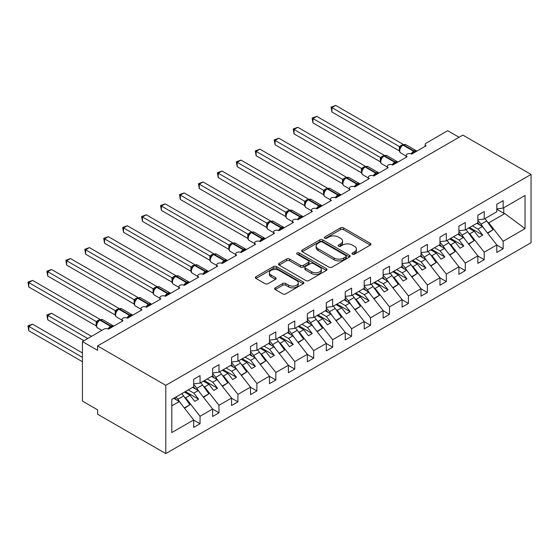 <?xml version="1.0" encoding="UTF-8"?>
<svg xmlns="http://www.w3.org/2000/svg" width="559" height="559" viewBox="0 0 559 559"><rect width="100%" height="100%" fill="white"/><g stroke="black" fill="none" stroke-linecap="round" stroke-linejoin="round"><path stroke-width="0.84" d="M352.408 254.191A1.474 0.852 0 0 0 354.49 254.191L370.296 245.066A2.103 1.216 0 0 0 370.91 244.206A2.103 1.216 0 0 0 370.296 243.347L343.512 227.89A2.103 1.216 0 0 0 340.543 227.89L324.737 237.016A1.474 0.852 0 0 0 324.304 237.617A1.474 0.852 0 0 0 324.737 238.218A1.474 0.852 0 0 0 326.819 238.218L328.86 237.037A6.729 3.885 0 0 1 338.384 237.037L340.613 238.323A6.729 3.885 0 0 1 342.583 241.076A6.729 3.885 0 0 1 340.613 243.822L338.572 245.003A1.474 0.852 0 0 0 338.139 245.604A1.474 0.852 0 0 0 338.572 246.205A1.474 0.852 0 0 0 340.655 246.205L342.695 245.024A6.729 3.885 0 0 1 352.219 245.024L354.448 246.309A6.729 3.885 0 0 1 356.418 249.062A6.729 3.885 0 0 1 354.448 251.809L352.408 252.989A1.474 0.852 0 0 0 351.974 253.59A1.474 0.852 0 0 0 352.408 254.191L352.408 252.989M275.231 287.843A2.103 1.216 0 0 0 274.616 288.696A2.103 1.216 0 0 0 275.231 289.555L282.742 293.894A2.103 1.216 0 0 0 285.719 293.894L303.271 283.762A2.103 1.216 0 0 0 303.893 282.903A2.103 1.216 0 0 0 303.271 282.043L276.495 266.58A2.103 1.216 0 0 0 273.519 266.58L255.966 276.719A2.103 1.216 0 0 0 255.351 277.578A2.103 1.216 0 0 0 255.966 278.438L265.043 283.672A2.103 1.216 0 0 0 268.02 283.672L275.531 279.339A2.103 1.216 0 0 0 276.146 278.48A2.103 1.216 0 0 0 275.531 277.62L271.031 275.021A5.625 3.249 0 0 1 269.382 272.722A5.625 3.249 0 0 1 272.855 269.724A5.625 3.249 0 0 1 278.99 270.423L296.619 280.604A5.625 3.249 0 0 1 298.268 282.903A5.625 3.249 0 0 1 294.789 285.901A5.625 3.249 0 0 1 288.661 285.202L285.719 283.504A2.103 1.216 0 0 0 282.742 283.504L275.231 287.843L275.231 289.555M531.05 174.45L165.792 385.333L165.792 453.587L531.05 242.704L531.05 174.45L462.845 135.075L97.587 345.958L97.587 350.332L82.432 341.584L104.03 329.111A3.214 1.859 0 0 1 108.579 329.111L122.98 320.803A3.214 1.859 0 0 1 122.037 319.489A3.214 1.859 0 0 1 124.021 317.771A3.214 1.859 0 0 1 127.522 318.176L141.923 309.861A3.214 1.859 0 0 1 140.98 308.547A3.214 1.859 0 0 1 142.964 306.835A3.214 1.859 0 0 1 146.465 307.24L160.866 298.925A3.214 1.859 0 0 1 159.923 297.612A3.214 1.859 0 0 1 161.907 295.9A3.214 1.859 0 0 1 165.415 296.298L179.809 287.99A3.214 1.859 0 0 1 178.873 286.676A3.214 1.859 0 0 1 180.857 284.957A3.214 1.859 0 0 1 184.358 285.363L198.759 277.047A3.214 1.859 0 0 1 197.816 275.734A3.214 1.859 0 0 1 199.801 274.022A3.214 1.859 0 0 1 203.301 274.427L217.703 266.112A3.214 1.859 0 0 1 216.759 264.798A3.214 1.859 0 0 1 218.744 263.086A3.214 1.859 0 0 1 222.251 263.485L236.646 255.177A3.214 1.859 0 0 1 235.702 253.863A3.214 1.859 0 0 1 237.687 252.144A3.214 1.859 0 0 1 241.195 252.549L255.589 244.234A3.214 1.859 0 0 1 254.652 242.92A3.214 1.859 0 0 1 256.637 241.208A3.214 1.859 0 0 1 260.138 241.614L274.539 233.299A3.214 1.859 0 0 1 273.596 231.985A3.214 1.859 0 0 1 275.58 230.273A3.214 1.859 0 0 1 279.081 230.671L293.482 222.363A3.214 1.859 0 0 1 292.539 221.05A3.214 1.859 0 0 1 294.523 219.331A3.214 1.859 0 0 1 298.031 219.736L312.425 211.421A3.214 1.859 0 0 1 311.482 210.107A3.214 1.859 0 0 1 313.466 208.395A3.214 1.859 0 0 1 316.974 208.8L316.834 208.367L321.725 205.544M165.792 385.333L97.587 345.958M329.013 267.181A2.103 1.216 0 0 0 331.983 267.181L349.543 257.049A2.103 1.216 0 0 0 350.158 256.19A2.103 1.216 0 0 0 349.543 255.33L322.76 239.874A2.103 1.216 0 0 0 319.79 239.874L302.23 250.006A2.103 1.216 0 0 0 301.615 250.865A2.103 1.216 0 0 0 302.23 251.725L329.013 267.181M297.688 254.513A1.474 0.852 0 0 1 299.184 254.722L299.184 252.968L326.407 268.683A2.103 1.216 0 0 1 327.022 269.543A2.103 1.216 0 0 1 326.407 270.402L308.854 280.541A2.103 1.216 0 0 1 305.878 280.541L279.102 265.078L279.102 263.359A2.103 1.216 0 0 0 278.487 264.218A2.103 1.216 0 0 0 279.102 265.078M279.102 263.359L286.613 259.027A2.103 1.216 0 0 1 289.59 259.027L300.449 265.294A2.103 1.216 0 0 0 303.425 265.294L308.407 262.416A2.103 1.216 0 0 0 309.022 261.556A2.103 1.216 0 0 0 308.407 260.697L297.102 254.17A1.474 0.852 0 0 1 296.668 253.569A1.474 0.852 0 0 1 297.577 252.787A1.474 0.852 0 0 1 299.184 252.968M171.795 405.841L179.278 401.523L193.68 419.942L171.795 432.575L171.795 399.412L193.68 386.779L193.68 379.295L200.045 375.62L200.045 383.104L193.68 383.893M200.045 383.104L212.623 375.837L212.623 368.36L218.988 364.685L218.988 372.161L212.623 372.958M218.988 372.161L231.566 364.901L231.566 357.418L237.931 353.742L237.931 361.226L231.566 362.022M237.931 361.226L250.516 353.966L250.516 346.482L256.881 342.807L256.881 350.29L250.516 351.08M256.881 350.29L269.459 343.023L269.459 335.547L275.825 331.871L275.825 339.348L269.459 340.145M275.825 339.348L288.402 332.088L288.402 324.604L294.768 320.929L294.768 328.412L288.402 329.209M294.768 328.412L307.345 321.152L307.345 313.669L313.711 309.993L313.711 317.477L307.345 318.267M313.711 317.477L326.295 310.21L326.295 302.733L332.661 299.058L332.661 306.535L326.295 307.331M332.661 306.535L345.238 299.275L345.238 291.791L351.604 288.116L351.604 295.599L345.238 296.396M351.604 295.599L364.182 288.339L364.182 280.856L370.547 277.18L370.547 284.664L364.182 285.453M370.547 284.664L383.132 277.397L383.132 269.92L389.49 266.245L389.49 273.721L383.132 274.518M425.154 146.339L425.154 144.488A3.214 1.859 180 0 0 426.098 145.794L411.697 154.109A3.214 1.859 0 0 0 408.196 153.704A3.214 1.859 0 0 0 406.211 155.423A3.214 1.859 0 0 0 407.148 156.737L392.753 165.045A3.214 1.859 0 0 0 389.246 164.646A3.214 1.859 0 0 0 387.261 166.358A3.214 1.859 0 0 0 388.205 167.672L373.81 175.987A3.214 1.859 0 0 0 370.303 175.582A3.214 1.859 0 0 0 368.318 177.294A3.214 1.859 0 0 0 369.261 178.607L354.86 186.923A3.214 1.859 0 0 0 351.359 186.517A3.214 1.859 0 0 0 349.375 188.236A3.214 1.859 0 0 0 350.318 189.55L335.917 197.858A3.214 1.859 0 0 0 332.416 197.46A3.214 1.859 0 0 0 330.432 199.172A3.214 1.859 0 0 0 331.368 200.485L316.974 208.8M389.49 273.721L402.075 266.461L402.075 258.978L408.44 255.302L408.44 262.786L402.075 263.582M408.44 262.786L421.018 255.526L421.018 248.042L427.383 244.367L427.383 251.85L421.018 252.64M427.383 251.85L439.961 244.583L439.961 237.107L446.327 233.431L446.327 240.908L439.961 241.705M446.327 240.908L458.911 233.648L458.911 226.164L465.277 222.489L465.277 229.973L458.911 230.769M465.277 229.973L477.854 222.713L477.854 215.229L484.22 211.554L484.22 219.037L477.854 219.827M193.68 420.075L200.045 423.75L200.045 416.266L212.623 409.006L198.228 390.58L192.652 387.366M184.519 397.197L185.644 397.847L200.045 416.266M212.623 409.132L218.988 412.808L218.988 405.331L231.566 398.064L217.172 379.645L211.602 376.431M203.462 386.255L204.594 386.912L218.988 405.331M231.566 398.197L237.931 401.872L237.931 394.388L250.516 387.128L236.115 368.709L230.546 365.495M222.405 375.32L223.537 375.969L237.931 394.388M250.516 387.261L256.881 390.937L256.881 383.453L269.459 376.193L255.058 357.774L249.489 354.553M241.355 364.384L242.48 365.034L256.881 383.453M269.459 376.319L275.825 379.994L275.825 372.518L288.402 365.251L274.008 346.832L268.439 343.617M260.298 353.442L261.423 354.099L275.825 372.518M288.402 365.383L294.768 369.059L294.768 361.575L307.345 354.315L292.951 335.896L287.382 332.682M279.241 342.506L280.373 343.156L294.768 361.575M307.345 354.448L313.711 358.123L313.711 350.64L326.295 343.38L311.894 324.961L306.325 321.739M298.185 331.571L299.317 332.221L313.711 350.64M326.295 343.505L332.661 347.181L332.661 339.704L345.238 332.437L330.837 314.018L325.268 310.804M317.135 320.628L318.26 321.285L332.661 339.704M345.238 332.57L351.604 336.245L351.604 328.762L364.182 321.502L349.787 303.083L344.218 299.869M336.078 309.693L337.203 310.343L351.604 328.762M364.182 321.635L370.547 325.31L370.547 317.826L383.132 310.566L368.73 292.147L363.161 288.926M355.021 298.758L356.153 299.407L370.547 317.826M383.132 310.692L389.49 314.368L389.49 306.891L402.075 299.624L387.673 281.205L382.104 277.991M373.964 287.815L375.096 288.472L389.49 306.891M402.075 299.757L408.44 303.432L408.44 295.949L421.018 288.689L406.617 270.27L401.048 267.055M392.914 276.88L394.039 277.53L408.44 295.949M421.018 288.821L427.383 292.497L427.383 285.013L439.961 277.753L425.567 259.334L419.998 256.113M411.857 265.944L412.982 266.594L427.383 285.013M439.961 277.879L446.327 281.554L446.327 274.078L458.911 266.811L444.51 248.392L438.941 245.177M430.8 255.002L431.932 255.659L446.327 274.078M458.911 266.943L465.277 270.619L465.277 263.135L477.854 255.875L463.453 237.456L457.884 234.242M449.743 244.066L450.875 244.716L465.277 263.135M477.854 256.008L484.22 259.683L484.22 252.2L496.797 244.94L496.797 252.416L503.163 248.741L503.163 241.264L525.048 228.624L504.833 213.566L503.771 213.307L503.771 207.745M468.694 233.131L469.819 233.781L484.22 252.2M484.22 219.037L496.797 211.77L496.797 204.294L503.163 200.618L503.163 208.095L496.797 208.891M496.797 245.066L503.163 248.741M487.637 222.189L488.762 222.845L503.163 241.264M82.432 341.584L82.432 401.082L97.587 409.838L97.587 414.212L165.792 453.587M459.058 137.262L447.689 130.701L426.098 143.174A3.214 1.859 180 0 0 425.154 144.488M179.278 401.523L173.709 398.308M200.045 423.75L193.68 427.425L193.68 419.942M218.988 412.808L212.623 416.483L212.623 409.006M237.931 401.872L231.566 405.548L231.566 398.064M256.881 390.937L250.516 394.612L250.516 387.128M275.825 379.994L269.459 383.67L269.459 376.193M294.768 369.059L288.402 372.734L288.402 365.251M313.711 358.123L307.345 361.799L307.345 354.315M332.661 347.181L326.295 350.856L326.295 343.38M351.604 336.245L345.238 339.921L345.238 332.437M370.547 325.31L364.182 328.985L364.182 321.502M389.49 314.368L383.132 318.043L383.132 310.566M408.44 303.432L402.075 307.108L402.075 299.624M427.383 292.497L421.018 296.172L421.018 288.689M446.327 281.554L439.961 285.23L439.961 277.753M465.277 270.619L458.911 274.294L458.911 266.811M484.22 259.683L477.854 263.359L477.854 255.875M503.163 208.095L525.048 195.461L525.048 228.624M185.644 397.847L190.039 395.311L194.777 401.369L198.571 399.182L193.833 393.124L198.228 390.58M184.47 392.09L190.039 395.311M188.257 389.902L193.833 393.124M204.594 386.912L208.989 384.368L213.727 390.434L217.514 388.246L212.776 382.181L217.172 379.645M203.413 381.154L208.989 384.368M207.207 378.967L212.776 382.181M223.537 375.969L227.932 373.433L232.67 379.491L236.457 377.304L231.719 371.246L236.115 368.709M222.363 370.219L227.932 373.433M226.15 368.032L231.719 371.246M242.48 365.034L246.875 362.498L251.613 368.556L255.4 366.369L250.663 360.31L255.058 357.774M241.306 359.276L246.875 362.498M245.094 357.089L250.663 360.31M261.423 354.099L265.818 351.555L270.556 357.62L274.35 355.433L269.613 349.368L274.008 346.832M260.249 348.341L265.818 351.555M264.044 346.154L269.613 349.368M280.373 343.156L284.769 340.62L289.506 346.678L293.293 344.491L288.556 338.433L292.951 335.896M279.2 337.405L284.769 340.62M282.987 335.218L288.556 338.433M299.317 332.221L303.712 329.684L308.449 335.742L312.236 333.555L307.499 327.497L311.894 324.961M298.143 326.47L303.712 329.684M301.93 324.276L307.499 327.497M318.26 321.285L322.655 318.742L327.392 324.807L331.18 322.62L326.442 316.555L330.837 314.018M317.086 315.528L322.655 318.742M320.873 313.34L326.442 316.555M337.203 310.343L341.598 307.806L346.335 313.865L350.13 311.677L345.392 305.619L349.787 303.083M336.029 304.592L341.598 307.806M339.823 302.405L345.392 305.619M356.153 299.407L360.548 296.871L365.286 302.929L369.073 300.742L364.335 294.684L368.73 292.147M354.979 293.657L360.548 296.871M358.766 291.463L364.335 294.684M375.096 288.472L379.491 285.928L384.229 291.994L388.016 289.807L383.278 283.741L387.673 281.205M373.922 282.714L379.491 285.928M377.709 280.527L383.278 283.741M394.039 277.53L398.434 274.993L403.172 281.051L406.959 278.864L402.221 272.806L406.617 270.27M392.865 271.779L398.434 274.993M396.652 269.592L402.221 272.806M412.982 266.594L417.377 264.058L422.115 270.116L425.909 267.929L421.172 261.871L425.567 259.334M411.808 260.843L417.377 264.058M415.603 258.649L421.172 261.871M431.932 255.659L436.327 253.115L441.065 259.18L444.852 256.993L440.115 250.928L444.51 248.392M430.758 249.901L436.327 253.115M434.546 247.714L440.115 250.928M450.875 244.716L455.271 242.18L460.008 248.238L463.795 246.051L459.058 239.993L463.453 237.456M449.702 238.966L455.271 242.18M453.489 236.778L459.058 239.993M469.819 233.781L474.214 231.244L478.951 237.302L482.738 235.115L478.001 229.057L482.396 226.521L476.827 223.3M468.645 228.03L474.214 231.244M472.432 225.836L478.001 229.057M482.396 226.521L496.797 244.94M488.762 222.845L504.833 213.566M496.797 209.283L503.771 213.307M469.553 227.499L482.738 235.115M450.61 238.441L463.795 246.051M431.667 249.377L444.852 256.993M412.717 260.312L425.909 267.929M393.774 271.255L406.959 278.864M374.83 282.19L388.016 289.807M355.887 293.126L369.073 300.742M336.937 304.068L350.13 311.677M317.994 315.003L331.18 322.62M299.051 325.939L312.236 333.555M280.108 336.881L293.293 344.491M261.158 347.817L274.35 355.433M242.215 358.752L255.4 366.369M223.272 369.695L236.457 377.304M204.328 380.63L217.514 388.246M185.378 391.566L198.571 399.182M352.995 254.401L354.448 253.562A6.729 3.885 0 0 0 356.418 250.809L356.418 249.062M342.583 241.076L342.583 242.823A6.729 3.885 0 0 1 340.613 245.569L339.159 246.414M370.268 245.087L343.512 229.637A2.103 1.216 0 0 0 340.543 229.637L325.324 238.427M349.515 257.063L322.76 241.621A2.103 1.216 0 0 0 319.79 241.621L302.258 251.739L302.23 250.006M345.818 256.791A1.474 0.852 0 0 0 346.252 256.19A1.474 0.852 0 0 0 345.818 255.589L322.319 242.019A1.474 0.852 0 0 0 320.237 242.019L318.078 243.263A6.729 3.885 0 0 0 316.108 246.009A6.729 3.885 0 0 0 318.078 248.762L334.142 258.034A6.729 3.885 0 0 0 343.666 258.034L345.818 256.791L345.818 258.544A1.474 0.852 0 0 0 346.252 257.937L346.252 256.19M316.108 246.009L316.108 247.763A6.729 3.885 0 0 0 318.078 250.509L318.078 248.762M345.818 258.544L343.666 259.788A6.729 3.885 0 0 1 334.142 259.788L318.078 250.509M279.13 265.099L286.613 260.774L286.613 259.027M309.022 261.556L309.022 263.31A2.103 1.216 0 0 1 308.407 264.169L303.425 267.041A2.103 1.216 0 0 1 300.449 267.041L289.59 260.774A2.103 1.216 0 0 0 286.613 260.774M299.184 254.722L326.379 270.423M311.719 271.8A5.625 3.249 0 0 0 317.847 272.506A5.625 3.249 0 0 0 321.327 269.501A5.625 3.249 0 0 0 319.678 267.202L313.466 263.617A2.103 1.216 0 0 0 310.49 263.617L305.507 266.496A2.103 1.216 0 0 0 304.893 267.356A2.103 1.216 0 0 0 305.507 268.215L311.719 271.8L311.719 273.554A5.625 3.249 0 0 0 317.847 274.252A5.625 3.249 0 0 0 321.327 271.255L321.327 269.501M304.893 267.356L304.893 269.103A2.103 1.216 0 0 0 305.507 269.962L305.507 268.215M311.719 273.554L305.507 269.962M298.268 282.903L298.268 284.65A5.625 3.249 0 0 1 294.789 287.654A5.625 3.249 0 0 1 288.661 286.949L285.719 285.251A2.103 1.216 0 0 0 282.742 285.251L275.259 289.576M269.382 272.722L269.382 274.476A5.625 3.249 0 0 0 271.031 276.768L271.031 275.021M275.503 279.353L271.031 276.768M303.271 282.043L303.271 283.762L276.495 268.334A2.103 1.216 0 0 0 273.519 268.334L255.994 278.452M331.899 155.73L361.484 172.808M477.854 220.505A19.719 11.383 60 0 1 480.985 224.264L484.492 229.197M484.939 218.625A19.719 11.383 60 0 1 486.742 220.938L493.01 229.749L487.441 232.963M493.01 229.749L487.7 233.299M479.594 224.9A17.147 9.901 -120 0 0 477.812 222.734M411.724 154.095L411.564 153.683L416.448 150.86M331.899 111.975L331.068 107.118L331.899 107.601L335.693 105.413L403.186 144.383L399.399 146.57L331.899 107.601L331.899 111.975L399.329 150.909L399.329 146.528M402.794 144.998A1.069 0.622 -120 0 1 402.941 144.844L405.778 144.669A4.605 2.662 120 0 0 403.472 144.9A1.069 0.622 -120 0 0 402.941 144.844L402.487 145.109A1.069 0.622 60 0 0 402.34 145.263L399.902 148.219C399.14 150.588 399.412 152.153 400.719 152.914L406.211 156.087M400.656 147.387L399.399 146.57M331.068 107.118L335.693 105.413M312.956 166.666L342.541 183.743M458.911 231.44A19.719 11.383 60 0 1 462.041 235.199L465.549 240.132M465.989 229.56A19.719 11.383 60 0 1 467.799 231.873L474.067 240.684L468.491 243.899M474.067 240.684L468.749 244.234M460.644 235.835A17.147 9.901 -120 0 0 458.869 233.669M294.013 177.601L323.591 194.686M439.961 242.375A19.719 11.383 60 0 1 443.098 246.135L446.599 251.068M447.046 240.496A19.719 11.383 60 0 1 448.856 242.809L455.117 251.627L449.548 254.841M455.117 251.627L449.806 255.17M441.701 246.771A17.147 9.901 -120 0 0 439.926 244.611M275.07 188.544L304.648 205.621M421.018 253.318A19.719 11.383 60 0 1 424.148 257.077L427.656 262.01M428.103 251.431A19.719 11.383 60 0 1 429.913 253.751L436.174 262.562L430.605 265.777M436.174 262.562L430.863 266.112M422.758 257.713A17.147 9.901 -120 0 0 420.976 255.547M256.12 199.479L285.705 216.557M402.075 264.253A19.719 11.383 60 0 1 405.205 268.013L408.713 272.946M409.153 262.374A19.719 11.383 60 0 1 410.963 264.687L417.231 273.498L411.662 276.712M417.231 273.498L411.92 277.047M403.815 268.648A17.147 9.901 -120 0 0 402.033 266.482M392.781 165.031L392.614 164.619L397.505 161.796M312.956 122.917L312.125 118.061L312.956 118.543L316.743 116.349L384.243 155.318L380.448 157.505L312.956 118.543L312.956 122.917L380.386 161.844L380.386 157.47M383.851 155.933A1.069 0.622 -120 0 1 383.991 155.786L386.835 155.612A4.605 2.662 120 0 0 384.529 155.835A1.069 0.622 -120 0 0 383.991 155.786L383.537 156.045A1.069 0.622 60 0 0 383.397 156.199L380.959 159.154C380.197 161.523 380.469 163.088 381.769 163.857L387.261 167.022M381.713 158.323L380.448 157.505M312.125 118.061L316.743 116.349M373.831 175.966L373.671 175.554L378.562 172.731M294.013 133.853L293.182 128.996L294.013 129.478L297.8 127.291L365.3 166.261L361.505 168.448L294.013 129.478L294.013 133.853L361.435 172.78L361.435 168.406M364.901 166.875A1.069 0.622 -120 0 1 365.048 166.722L367.892 166.547A4.605 2.662 120 0 0 365.586 166.778A1.069 0.622 -120 0 0 365.048 166.722L364.594 166.987A1.069 0.622 60 0 0 364.447 167.134L362.015 170.097A2.355 1.705 18 0 0 361.428 168.434M362.763 169.258L361.505 168.448M293.182 128.996L297.8 127.291M354.888 186.909L354.727 186.496L359.612 183.673M275.07 144.788L274.231 139.932L275.07 140.414L278.857 138.227L346.349 177.196L342.562 179.383L275.07 140.414L275.07 144.788L342.492 183.722L342.492 179.341M345.958 177.811A1.069 0.622 -120 0 1 346.105 177.657L348.942 177.482A4.605 2.662 120 0 0 346.643 177.713A1.069 0.622 -120 0 0 346.105 177.657L345.651 177.923A1.069 0.622 60 0 0 345.504 178.076L343.072 181.032C342.304 183.401 342.576 184.966 343.883 185.728L349.375 188.9M343.82 180.201L342.562 179.383M274.231 139.932L278.857 138.227M335.945 197.844L335.784 197.432L340.669 194.609M256.12 155.73L255.288 150.874L256.12 151.356L259.914 149.162L327.406 188.131L323.549 190.284L256.12 151.356L256.12 155.73L323.549 194.658L323.549 190.284M327.015 188.746A1.069 0.622 -120 0 1 327.162 188.6L329.999 188.425A4.605 2.662 120 0 0 327.693 188.649A1.069 0.622 -120 0 0 327.162 188.6L326.708 188.858A1.069 0.622 60 0 0 326.561 189.012L324.122 191.968A2.355 1.705 18 0 0 323.542 190.312M324.877 191.136L323.619 190.319M255.288 150.874L259.914 149.162M237.177 210.415L266.762 227.499M383.132 275.189A19.719 11.383 60 0 1 386.262 278.948L389.77 283.881M390.21 273.309A19.719 11.383 60 0 1 392.02 275.622L398.287 284.44L392.711 287.654M398.287 284.44L392.97 287.983M384.865 279.584A17.147 9.901 -120 0 0 383.09 277.425M237.177 166.666L236.345 161.81L237.177 162.292L240.964 160.105L308.463 199.074L304.669 201.261L237.177 162.292L237.177 166.666L304.606 205.593L304.606 201.219M308.072 199.689A1.069 0.622 -120 0 1 308.212 199.535L311.056 199.36A4.605 2.662 120 0 0 308.75 199.591A1.069 0.622 -120 0 0 308.212 199.535L307.757 199.801A1.069 0.622 60 0 0 307.618 199.947L305.179 202.91A2.355 1.705 18 0 0 304.592 201.247M305.934 202.072L304.669 201.261M236.345 161.81L240.964 160.105M218.234 221.357L247.812 238.434M364.182 286.131A19.719 11.383 60 0 1 367.319 289.89L370.82 294.824M371.267 284.245A19.719 11.383 60 0 1 373.077 286.564L379.337 295.376L373.768 298.59M379.337 295.376L374.027 298.918M365.921 290.526A17.147 9.901 -120 0 0 364.147 288.36M298.052 219.722L297.891 219.31L302.782 216.487M218.234 177.601L217.402 172.745L218.234 173.227L222.021 171.04L289.52 210.009L285.726 212.196L218.234 173.227L218.234 177.601L285.656 216.536L285.656 212.154M289.122 210.624A1.069 0.622 -120 0 1 289.269 210.47L292.112 210.296A4.605 2.662 120 0 0 289.807 210.526A1.069 0.622 -120 0 0 289.269 210.47L288.814 210.736A1.069 0.622 60 0 0 288.668 210.89L286.236 213.845A2.355 1.705 18 0 0 285.649 212.189M286.984 213.014L285.726 212.196M217.402 172.745L222.021 171.04M199.283 232.292L228.869 249.37L228.827 244.968L232.684 242.823L165.184 203.853L161.397 206.04L228.827 244.968M345.238 297.067A19.719 11.383 60 0 1 348.369 300.826L351.877 305.759M352.324 295.187A19.719 11.383 60 0 1 354.127 297.5L360.394 306.311L354.825 309.525M360.394 306.311L355.084 309.861M346.978 301.462A17.147 9.901 -120 0 0 345.196 299.296M279.109 230.657L278.948 230.245L283.832 227.422M199.283 188.544L198.452 183.687L199.283 184.17L203.078 181.975L270.57 220.945L266.713 223.097L199.283 184.17L199.283 188.544L266.713 227.471L266.706 223.125A2.355 1.705 18 0 1 267.286 224.802M270.179 221.56A1.069 0.622 -120 0 1 270.325 221.413L273.162 221.238A4.605 2.662 120 0 0 270.863 221.462A1.069 0.622 -120 0 0 270.325 221.413L269.871 221.671A1.069 0.622 60 0 0 269.724 221.825L267.293 224.781C266.524 227.15 266.797 228.715 268.103 229.476L273.596 232.649M268.041 223.949L266.783 223.132M198.452 183.687L203.078 181.975M180.34 243.228L209.925 260.312L209.877 255.91L213.741 253.758L146.241 214.789L142.454 216.983L209.877 255.91M326.295 308.002A19.719 11.383 60 0 1 329.426 311.761L332.933 316.694M333.374 306.122A19.719 11.383 60 0 1 335.183 308.435L341.451 317.253L335.882 320.468M341.451 317.253L336.141 320.796M328.035 312.397A17.147 9.901 -120 0 0 326.253 310.238M260.166 241.593L260.005 241.181L264.889 238.358M180.34 199.479L179.509 194.623L180.34 195.105L184.128 192.918L251.627 231.887L247.833 234.074L180.34 195.105L180.34 199.479L247.77 238.407L247.77 234.032M251.236 232.502A1.069 0.622 -120 0 1 251.382 232.348L254.219 232.174A4.605 2.662 120 0 0 251.913 232.404A1.069 0.622 -120 0 0 251.382 232.348L250.928 232.614A1.069 0.622 60 0 0 250.781 232.761L248.343 235.723A2.355 1.705 18 0 0 247.756 234.06M249.097 234.885L247.833 234.074M179.509 194.623L184.128 192.918M161.397 254.17L190.975 271.248M307.345 318.944A19.719 11.383 60 0 1 310.483 322.704L313.99 327.637M314.431 317.058A19.719 11.383 60 0 1 316.24 319.378L322.501 328.189L316.932 331.403M322.501 328.189L317.191 331.732M309.085 323.333A17.147 9.901 -120 0 0 307.31 321.173M241.222 252.535L241.055 252.123L245.946 249.3M161.397 210.415L160.566 205.558L161.397 206.04L161.397 210.415L228.827 249.349M232.292 243.438A1.069 0.622 -120 0 1 232.432 243.284L235.276 243.109A4.605 2.662 120 0 0 232.97 243.34A1.069 0.622 -120 0 0 232.432 243.284L231.978 243.549A1.069 0.622 60 0 0 231.838 243.703L229.4 246.659A2.355 1.705 18 0 0 228.813 245.003M230.154 245.827L228.89 245.01M160.566 205.558L165.184 203.853M142.454 265.106L172.032 282.183M288.402 329.88A19.719 11.383 60 0 1 291.532 333.639L295.04 338.572M295.487 328A19.719 11.383 60 0 1 297.297 330.313L303.558 339.124L297.989 342.339M303.558 339.124L298.247 342.674M290.142 334.275A17.147 9.901 -120 0 0 288.367 332.109M222.272 263.471L222.112 263.058L227.003 260.235M142.454 221.357L141.623 216.501L142.454 216.983L142.454 221.357L209.877 260.284M213.342 254.373A1.069 0.622 -120 0 1 213.489 254.226L216.333 254.052A4.605 2.662 120 0 0 214.027 254.275A1.069 0.622 -120 0 0 213.489 254.226L213.035 254.485A1.069 0.622 60 0 0 212.888 254.638L211.679 255.617M225.452 261.633A2.355 1.363 60 0 1 225.319 261.291A1.069 0.622 -120 0 0 224.634 260.403L214.027 254.275L213.573 254.541A1.069 0.622 60 0 0 213.035 254.485L210.457 257.594C209.695 259.963 209.96 261.528 211.267 262.29L216.759 265.462M211.204 256.763L209.946 255.945M141.623 216.501L146.241 214.789M123.504 276.041L153.089 293.126L153.047 288.724L156.904 286.571L89.405 247.602L85.618 249.796L153.047 288.724M269.459 340.815A19.719 11.383 60 0 1 272.589 344.575L276.097 349.508M276.544 338.936A19.719 11.383 60 0 1 278.347 341.249L284.615 350.067L279.046 353.281M284.615 350.067L279.304 353.609M271.199 345.21A17.147 9.901 -120 0 0 269.417 343.051M203.329 274.406L203.169 273.994L208.053 271.171M123.504 232.292L122.673 227.436L123.504 227.918L127.298 225.731L194.791 264.693L191.003 266.888L123.504 227.918L123.504 232.292L190.933 271.22L190.933 266.846M194.399 265.315A1.069 0.622 -120 0 1 194.546 265.162L197.383 264.987A4.605 2.662 120 0 0 195.084 265.218A1.069 0.622 -120 0 0 194.546 265.162L194.092 265.427A1.069 0.622 60 0 0 193.945 265.574L191.513 268.537C190.745 270.898 191.017 272.464 192.324 273.232L197.816 276.405M192.261 267.698L191.003 266.888M122.673 227.436L127.298 225.731M104.561 286.984L134.146 304.061L134.097 299.659L137.961 297.507L70.462 258.544L66.675 260.732L134.097 299.659M250.516 351.751A19.719 11.383 60 0 1 253.646 355.517L257.154 360.45M257.594 349.871A19.719 11.383 60 0 1 259.404 352.191L265.672 361.002L260.103 364.216M265.672 361.002L260.361 364.545M252.256 356.146A17.147 9.901 -120 0 0 250.474 353.987M184.386 285.349L184.225 284.936L189.11 282.113M104.561 243.228L103.729 238.372L104.561 238.854L108.348 236.667L175.847 275.636L172.053 277.823L104.561 238.854L104.561 243.228L171.99 282.162L171.99 277.781M175.456 276.251A1.069 0.622 -120 0 1 175.603 276.097L178.44 275.922A4.605 2.662 120 0 0 176.134 276.153A1.069 0.622 -120 0 0 175.603 276.097L175.149 276.363A1.069 0.622 60 0 0 175.002 276.516L172.563 279.472C171.802 281.841 172.074 283.406 173.381 284.168L178.873 287.34M173.318 278.641L172.053 277.823M103.729 238.372L108.348 236.667M85.618 297.919L115.196 314.997M231.566 362.693A19.719 11.383 60 0 1 234.703 366.452L238.211 371.386M238.651 360.814A19.719 11.383 60 0 1 240.461 363.126L246.722 371.938L241.153 375.152M246.722 371.938L241.411 375.487M233.306 367.088A17.147 9.901 -120 0 0 231.531 364.922M165.443 296.284L165.275 295.872L170.167 293.049M85.618 254.17L84.786 249.314L85.618 249.796L85.618 254.17L153.047 293.098M156.513 287.186A1.069 0.622 -120 0 1 156.653 287.04L159.497 286.865A4.605 2.662 120 0 0 157.191 287.088A1.069 0.622 -120 0 0 156.653 287.04L156.199 287.298A1.069 0.622 60 0 0 156.052 287.452L153.62 290.407C152.859 292.776 153.131 294.341 154.431 295.103L159.923 298.275M154.375 289.576L153.11 288.758M84.786 249.314L89.405 247.602M66.675 308.854L96.253 325.939M212.623 373.629A19.719 11.383 60 0 1 215.753 377.388L219.261 382.321M219.708 371.749A19.719 11.383 60 0 1 221.518 374.062L227.779 382.873L222.209 386.094M227.779 382.873L222.468 386.423M214.363 378.024A17.147 9.901 -120 0 0 212.588 375.865M146.493 307.219L146.332 306.807L151.223 303.984M66.675 265.106L65.843 260.249L66.675 260.732L66.675 265.106L134.097 304.033M137.563 298.129A1.069 0.622 -120 0 1 137.71 297.975L140.554 297.8A4.605 2.662 120 0 0 138.248 298.031A1.069 0.622 -120 0 0 137.71 297.975L137.255 298.24A1.069 0.622 60 0 0 137.109 298.387L134.677 301.35C133.915 303.712 134.181 305.277 135.488 306.046L140.98 309.218M135.425 300.511L134.167 299.701M65.843 260.249L70.462 258.544M46.893 314.941L47.725 315.423L47.725 319.797L46.893 314.941L51.519 313.236L47.725 315.423L87.742 338.516M47.725 319.797L83.948 340.711M51.519 313.236L91.529 336.329M193.68 384.564A19.719 11.383 60 0 1 196.81 388.33L200.318 393.256M200.765 382.684A19.719 11.383 60 0 1 202.568 385.004L208.835 393.815L203.266 397.03M208.835 393.815L203.525 397.358M195.419 388.959A17.147 9.901 -120 0 0 193.638 386.8M127.55 318.162L127.389 317.75L132.273 314.927M47.725 276.041L46.893 271.185L47.725 271.667L51.519 269.48L119.011 308.449L115.224 310.636L47.725 271.667L47.725 276.041L115.154 314.969L115.154 310.594M118.62 309.064A1.069 0.622 -120 0 1 118.767 308.91L121.603 308.736A4.605 2.662 120 0 0 119.305 308.966A1.069 0.622 -120 0 0 118.767 308.91L118.312 309.176A1.069 0.622 60 0 0 118.166 309.33L115.734 312.285C114.965 314.654 115.238 316.219 116.545 316.981L122.037 320.153M116.482 311.454L115.224 310.636M46.893 271.185L51.519 269.48M27.95 325.876L28.782 326.358L28.782 330.732L27.95 325.876L32.569 324.171L28.782 326.358L82.432 357.334M28.782 330.732L82.432 361.708M32.569 324.171L82.432 352.96M176.057 396.953A19.719 11.383 60 0 1 177.867 399.266L181.375 404.199M181.815 393.627A19.719 11.383 60 0 1 183.625 395.94L189.892 404.751L184.323 407.965M189.892 404.751L184.582 408.301M176.476 399.902A17.147 9.901 -120 0 0 174.694 397.735M108.607 329.097L108.439 328.685L113.33 325.862M28.782 286.984L27.95 282.127L28.782 282.602L32.569 280.415L100.068 319.385L96.274 321.572L28.782 282.602L28.782 286.984L96.211 325.911L96.211 321.537M99.677 320A1.069 0.622 -120 0 1 99.823 319.853L102.66 319.678A4.605 2.662 120 0 0 100.354 319.902A1.069 0.622 -120 0 0 99.823 319.853L99.369 320.111A1.069 0.622 60 0 0 99.222 320.265L96.784 323.221C96.022 325.59 96.295 327.155 97.594 327.916L101.85 330.376M97.539 322.389L96.274 321.572M27.95 282.127L32.569 280.415M354.448 253.562L354.448 251.809M338.572 246.205L338.572 245.003M340.613 245.569L340.613 243.822M324.737 238.218L324.737 237.016M340.543 229.637L340.543 227.89M343.512 229.637L343.512 227.89M370.296 245.066L370.296 243.347M319.79 241.621L319.79 239.874M322.76 241.621L322.76 239.874M349.543 257.049L349.543 255.33M334.142 259.788L334.142 258.034M343.666 259.788L343.666 258.034M289.59 260.774L289.59 259.027M300.449 267.041L300.449 265.294M303.425 267.041L303.425 265.294M308.407 264.169L308.407 262.416M326.407 270.402L326.407 268.683M282.742 285.251L282.742 283.504M285.719 285.251L285.719 283.504M288.661 286.949L288.661 285.202M275.531 279.339L275.531 277.62M255.966 278.438L255.966 276.719M273.519 268.334L273.519 266.58M276.495 268.334L276.495 266.58M486.742 220.938L480.985 224.264M414.904 152.258A2.355 1.363 60 0 1 414.764 151.908A1.069 0.622 -120 0 0 414.086 151.028A4.605 2.662 -60 0 1 416.385 150.797L416.839 151.14M411.228 153.886A4.605 2.662 -60 0 1 413.632 151.286L414.086 151.028L403.472 144.9L403.018 145.165A4.605 2.662 120 0 0 399.762 150.804A4.605 2.662 120 0 0 400.719 152.914M401.131 146.241L402.487 145.109A1.069 0.622 60 0 1 403.018 145.165L413.632 151.286A1.069 0.622 60 0 1 414.31 152.174A2.355 1.363 60 0 0 414.45 152.523M401.984 145.445A2.355 1.363 60 0 1 401.292 145.214M401.669 145.703A2.355 1.363 60 0 1 400.838 145.48M399.902 148.233A2.355 1.705 18 0 0 399.322 146.563M467.799 231.873L462.041 235.199M448.856 242.809L443.098 246.135M429.913 253.751L424.148 257.077M410.963 264.687L405.205 268.013M395.961 163.193A2.355 1.363 60 0 1 395.821 162.851A1.069 0.622 -120 0 0 395.136 161.963A4.605 2.662 -60 0 1 397.442 161.733L397.896 162.075M392.285 164.821A4.605 2.662 -60 0 1 394.682 162.222L395.136 161.963L384.529 155.835L384.075 156.101A4.605 2.662 120 0 0 380.819 161.747A4.605 2.662 120 0 0 381.769 163.857M382.188 157.177L383.537 156.045A1.069 0.622 60 0 1 384.075 156.101L394.682 162.222A1.069 0.622 60 0 1 395.367 163.109A2.355 1.363 60 0 0 395.506 163.459M383.041 156.38A2.355 1.363 60 0 1 382.349 156.157M382.726 156.639A2.355 1.363 60 0 1 381.895 156.415M380.952 159.175A2.355 1.705 18 0 0 380.372 157.498M377.011 174.135A2.355 1.363 60 0 1 376.878 173.786A1.069 0.622 -120 0 0 376.193 172.899A4.605 2.662 -60 0 1 378.499 172.675L378.953 173.017M373.342 175.764A4.605 2.662 -60 0 1 375.739 173.164L376.193 172.899L365.586 166.778L365.132 167.036A4.605 2.662 120 0 0 361.869 172.682A4.605 2.662 120 0 0 362.826 174.792L368.318 177.965M363.238 168.119L364.594 166.987A1.069 0.622 60 0 1 365.132 167.036L375.739 173.164A1.069 0.622 60 0 1 376.424 174.052A2.355 1.363 60 0 0 376.556 174.394M364.098 167.316A2.355 1.363 60 0 1 363.406 167.092M363.776 167.574A2.355 1.363 60 0 1 362.952 167.351M358.067 185.071A2.355 1.363 60 0 1 357.928 184.722A1.069 0.622 -120 0 0 357.25 183.841A4.605 2.662 -60 0 1 359.556 183.611L360.003 183.953M354.399 186.699A4.605 2.662 -60 0 1 356.796 184.1L357.25 183.841L346.643 177.713L346.189 177.979A4.605 2.662 120 0 0 342.926 183.618A4.605 2.662 120 0 0 343.883 185.728M344.295 179.055L345.651 177.923A1.069 0.622 60 0 1 346.189 177.979L356.796 184.1A1.069 0.622 60 0 1 357.474 184.987A2.355 1.363 60 0 0 357.613 185.336M345.148 178.258A2.355 1.363 60 0 1 344.463 178.028M344.833 178.517A2.355 1.363 60 0 1 344.002 178.293M343.065 181.046A2.355 1.705 18 0 0 342.485 179.376M339.124 196.006A2.355 1.363 60 0 1 338.985 195.664A1.069 0.622 -120 0 0 338.307 194.777A4.605 2.662 -60 0 1 340.606 194.546L341.06 194.888M335.449 197.634A4.605 2.662 -60 0 1 337.853 195.035L338.307 194.777L327.693 188.649L327.239 188.914A4.605 2.662 120 0 0 323.982 194.56A4.605 2.662 120 0 0 324.94 196.67L330.432 199.836M325.352 189.99L326.708 188.858A1.069 0.622 60 0 1 327.239 188.914L337.853 195.035A1.069 0.622 60 0 1 338.53 195.923A2.355 1.363 60 0 0 338.67 196.272M326.204 189.194A2.355 1.363 60 0 1 325.513 188.97M325.89 189.452A2.355 1.363 60 0 1 325.058 189.228M392.02 275.622L386.262 278.948M320.181 206.949A2.355 1.363 60 0 1 320.041 206.599A1.069 0.622 -120 0 0 319.357 205.712A4.605 2.662 -60 0 1 321.663 205.488L322.117 205.831M316.506 208.577A4.605 2.662 -60 0 1 318.903 205.978L319.357 205.712L308.75 199.591L308.295 199.849A4.605 2.662 120 0 0 305.039 205.495A4.605 2.662 120 0 0 305.99 207.606L311.482 210.778M306.409 200.933L307.757 199.801A1.069 0.622 60 0 1 308.295 199.849L318.903 205.978A1.069 0.622 60 0 1 319.587 206.865A2.355 1.363 60 0 0 319.727 207.207M307.261 200.129A2.355 1.363 60 0 1 306.57 199.905M306.947 200.388A2.355 1.363 60 0 1 306.115 200.164M373.077 286.564L367.319 289.89M301.231 217.884A2.355 1.363 60 0 1 301.098 217.535A1.069 0.622 -120 0 0 300.414 216.654A4.605 2.662 -60 0 1 302.719 216.424L303.174 216.766M297.563 219.512A4.605 2.662 -60 0 1 299.959 216.913L300.414 216.654L289.807 210.526L289.352 210.792A4.605 2.662 120 0 0 286.089 216.431A4.605 2.662 120 0 0 287.046 218.541L292.539 221.713M287.459 211.868L288.814 210.736A1.069 0.622 60 0 1 289.352 210.792L299.959 216.913A1.069 0.622 60 0 1 300.644 217.8A2.355 1.363 60 0 0 300.777 218.15M288.318 211.071A2.355 1.363 60 0 1 287.626 210.841M287.997 211.33A2.355 1.363 60 0 1 287.172 211.106M354.127 297.5L348.369 300.826M282.288 228.82A2.355 1.363 60 0 1 282.148 228.477A1.069 0.622 -120 0 0 281.47 227.59A4.605 2.662 -60 0 1 283.776 227.359L284.224 227.702M278.62 230.448A4.605 2.662 -60 0 1 281.016 227.848L281.47 227.59L270.863 221.462L270.409 221.727A4.605 2.662 120 0 0 267.146 227.373A4.605 2.662 120 0 0 268.103 229.476M268.516 222.803L269.871 221.671A1.069 0.622 60 0 1 270.409 221.727L281.016 227.848A1.069 0.622 60 0 1 281.694 228.736A2.355 1.363 60 0 0 281.834 229.085M269.368 222.007A2.355 1.363 60 0 1 268.683 221.783M269.054 222.265A2.355 1.363 60 0 1 268.222 222.042M335.183 308.435L329.426 311.761M263.345 239.762A2.355 1.363 60 0 1 263.205 239.413A1.069 0.622 -120 0 0 262.527 238.525A4.605 2.662 -60 0 1 264.826 238.302L265.28 238.644M259.669 241.39A4.605 2.662 -60 0 1 262.073 238.791L262.527 238.525L251.913 232.404L251.459 232.663A4.605 2.662 120 0 0 248.203 238.309A4.605 2.662 120 0 0 249.16 240.419L254.652 243.591M249.573 233.746L250.928 232.614A1.069 0.622 60 0 1 251.459 232.663L262.073 238.791A1.069 0.622 60 0 1 262.751 239.678A2.355 1.363 60 0 0 262.891 240.021M250.425 232.942A2.355 1.363 60 0 1 249.733 232.719M250.111 233.201A2.355 1.363 60 0 1 249.279 232.977M316.24 319.378L310.483 322.704M244.402 250.698A2.355 1.363 60 0 1 244.262 250.348A1.069 0.622 -120 0 0 243.577 249.468A4.605 2.662 -60 0 1 245.883 249.237L246.337 249.58M240.726 252.326A4.605 2.662 -60 0 1 243.123 249.726L243.577 249.468L232.97 243.34L232.516 243.605A4.605 2.662 120 0 0 229.26 249.244A4.605 2.662 120 0 0 230.21 251.354L235.702 254.527M230.629 244.681L231.978 243.549A1.069 0.622 60 0 1 232.516 243.605L243.123 249.726A1.069 0.622 60 0 1 243.808 250.614A2.355 1.363 60 0 0 243.948 250.963M231.482 243.885A2.355 1.363 60 0 1 230.79 243.654M231.167 244.143A2.355 1.363 60 0 1 230.336 243.92M297.297 330.313L291.532 333.639M221.783 263.261A4.605 2.662 -60 0 1 224.18 260.662L224.634 260.403A4.605 2.662 -60 0 1 226.94 260.173L227.394 260.515M224.998 261.898A2.355 1.363 60 0 1 224.865 261.549A1.069 0.622 60 0 0 224.18 260.662L213.573 254.541A4.605 2.662 120 0 0 210.31 260.187A4.605 2.662 120 0 0 211.267 262.29M212.539 254.82A2.355 1.363 60 0 1 211.847 254.597M212.217 255.079A2.355 1.363 60 0 1 211.393 254.855M210.45 257.615A2.355 1.705 18 0 0 209.87 255.938M278.347 341.249L272.589 344.575M206.509 272.575A2.355 1.363 60 0 1 206.369 272.226A1.069 0.622 -120 0 0 205.691 271.339A4.605 2.662 -60 0 1 207.997 271.115L208.444 271.457M202.84 274.203A4.605 2.662 -60 0 1 205.237 271.604L205.691 271.339L195.084 265.218L194.63 265.476A4.605 2.662 120 0 0 191.367 271.122A4.605 2.662 120 0 0 192.324 273.232M192.736 266.552L194.092 265.427A1.069 0.622 60 0 1 194.63 265.476L205.237 271.604A1.069 0.622 60 0 1 205.915 272.492A2.355 1.363 60 0 0 206.054 272.834M193.589 265.756A2.355 1.363 60 0 1 192.904 265.532M193.274 266.014A2.355 1.363 60 0 1 192.443 265.791M191.506 268.551A2.355 1.705 18 0 0 190.926 266.874M259.404 352.191L253.646 355.517M187.565 283.511A2.355 1.363 60 0 1 187.426 283.161A1.069 0.622 -120 0 0 186.748 282.281A4.605 2.662 -60 0 1 189.047 282.05L189.501 282.393M183.89 285.139A4.605 2.662 -60 0 1 186.294 282.54L186.748 282.281L176.134 276.153L175.68 276.419A4.605 2.662 120 0 0 172.424 282.057A4.605 2.662 120 0 0 173.381 284.168M173.793 277.495L175.149 276.363A1.069 0.622 60 0 1 175.68 276.419L186.294 282.54A1.069 0.622 60 0 1 186.972 283.427A2.355 1.363 60 0 0 187.111 283.776M174.646 276.698A2.355 1.363 60 0 1 173.954 276.467M174.331 276.957A2.355 1.363 60 0 1 173.5 276.733M172.563 279.486A2.355 1.705 18 0 0 171.976 277.816M240.461 363.126L234.703 366.452M168.622 294.446A2.355 1.363 60 0 1 168.483 294.104A1.069 0.622 -120 0 0 167.798 293.216A4.605 2.662 -60 0 1 170.104 292.986L170.558 293.328M164.947 296.074A4.605 2.662 -60 0 1 167.344 293.475L167.798 293.216L157.191 287.088L156.737 287.354A4.605 2.662 120 0 0 153.48 293A4.605 2.662 120 0 0 154.431 295.103M154.85 288.43L156.199 287.298A1.069 0.622 60 0 1 156.737 287.354L167.344 293.475A1.069 0.622 60 0 1 168.028 294.362A2.355 1.363 60 0 0 168.161 294.712M155.702 287.633A2.355 1.363 60 0 1 155.011 287.41M155.381 287.892A2.355 1.363 60 0 1 154.557 287.668M153.613 290.428A2.355 1.705 18 0 0 153.033 288.751M221.518 374.062L215.753 377.388M149.672 305.389A2.355 1.363 60 0 1 149.539 305.039A1.069 0.622 -120 0 0 148.855 304.152A4.605 2.662 -60 0 1 151.161 303.928L151.615 304.271M146.004 307.017A4.605 2.662 -60 0 1 148.401 304.417L148.855 304.152L138.248 298.031L137.793 298.289A4.605 2.662 120 0 0 134.53 303.935A4.605 2.662 120 0 0 135.488 306.046M135.9 299.372L137.255 298.24A1.069 0.622 60 0 1 137.793 298.289L148.401 304.417A1.069 0.622 60 0 1 149.085 305.305A2.355 1.363 60 0 0 149.218 305.647M136.759 298.569A2.355 1.363 60 0 1 136.068 298.345M136.438 298.827A2.355 1.363 60 0 1 135.613 298.604M134.67 301.364A2.355 1.705 18 0 0 134.09 299.687M202.568 385.004L196.81 388.33M130.729 316.324A2.355 1.363 60 0 1 130.589 315.975A1.069 0.622 -120 0 0 129.912 315.094A4.605 2.662 -60 0 1 132.217 314.864L132.665 315.206M127.061 317.952A4.605 2.662 -60 0 1 129.457 315.353L129.912 315.094L119.305 308.966L118.843 309.232A4.605 2.662 120 0 0 115.587 314.871A4.605 2.662 120 0 0 116.545 316.981M116.957 310.308L118.312 309.176A1.069 0.622 60 0 1 118.843 309.232L129.457 315.353A1.069 0.622 60 0 1 130.135 316.24A2.355 1.363 60 0 0 130.275 316.59M117.809 309.504A2.355 1.363 60 0 1 117.117 309.281M117.495 309.77A2.355 1.363 60 0 1 116.663 309.546M115.727 312.299A2.355 1.705 18 0 0 115.147 310.629M183.625 395.94L177.867 399.266M111.786 327.26A2.355 1.363 60 0 1 111.646 326.917A1.069 0.622 -120 0 0 110.968 326.03A4.605 2.662 -60 0 1 113.267 325.799L113.722 326.142M108.111 328.888A4.605 2.662 -60 0 1 110.514 326.288L110.968 326.03L100.354 319.902L99.9 320.167A4.605 2.662 120 0 0 96.644 325.813A4.605 2.662 120 0 0 97.594 327.916M98.014 321.243L99.369 320.111A1.069 0.622 60 0 1 99.9 320.167L110.514 326.288A1.069 0.622 60 0 1 111.192 327.176A2.355 1.363 60 0 0 111.332 327.525M98.866 320.447A2.355 1.363 60 0 1 98.174 320.223M98.552 320.705A2.355 1.363 60 0 1 97.72 320.482M96.784 323.242A2.355 1.705 18 0 0 96.197 321.565M406.211 157.275L406.211 155.423M387.261 168.217L387.261 166.358M368.318 179.153L368.318 177.294M349.375 190.088L349.375 188.236M330.432 201.03L330.432 199.172M311.482 211.966L311.482 210.107M292.539 222.901L292.539 221.05M273.596 233.844L273.596 231.985M254.652 244.779L254.652 242.92M235.702 255.715L235.702 253.863M216.759 266.657L216.759 264.798M197.816 277.592L197.816 275.734M178.873 288.528L178.873 286.676M159.923 299.47L159.923 297.612M140.98 310.406L140.98 308.547M122.037 321.341L122.037 319.489M405.778 144.669L416.385 150.797M386.835 155.612L397.442 161.733M367.892 166.547L378.499 172.675M362.015 170.097C361.254 172.458 361.519 174.024 362.826 174.792M348.942 177.482L359.556 183.611M329.999 188.425L340.606 194.546M324.122 191.968C323.361 194.336 323.633 195.902 324.94 196.67M311.056 199.36L321.663 205.488M305.179 202.91C304.417 205.272 304.69 206.837 305.99 207.606M292.112 210.296L302.719 216.424M286.236 213.845C285.474 216.214 285.74 217.779 287.046 218.541M273.162 221.238L283.776 227.359M254.219 232.174L264.826 238.302M248.343 235.723C247.581 238.085 247.854 239.65 249.16 240.419M235.276 243.109L245.883 249.237M229.4 246.659C228.638 249.028 228.911 250.593 230.21 251.354M216.333 254.052L226.94 260.173M197.383 264.987L207.997 271.115M178.44 275.922L189.047 282.05M159.497 286.865L170.104 292.986M140.554 297.8L151.161 303.928M121.603 308.736L132.217 314.864M102.66 319.678L113.267 325.799"/></g></svg>
